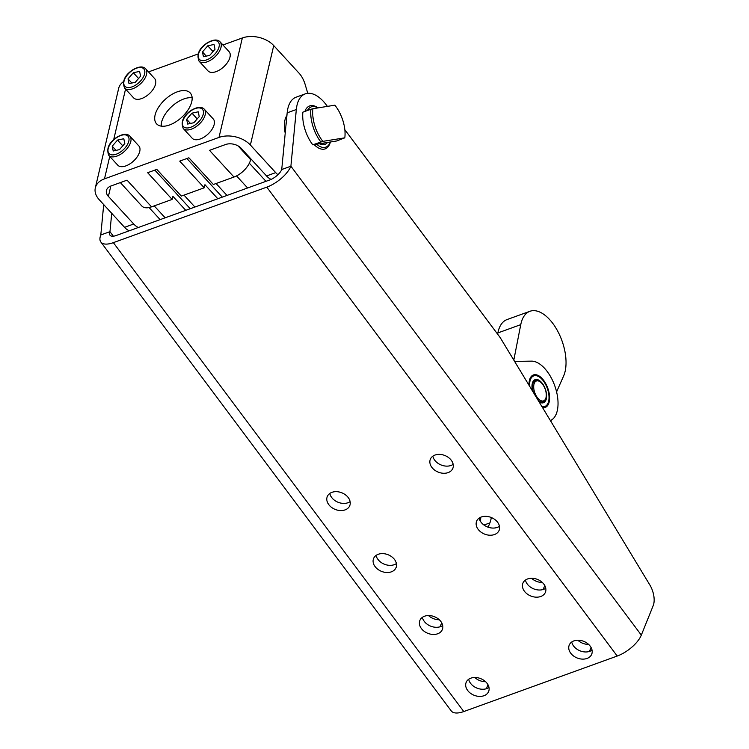 <?xml version="1.0" encoding="UTF-8"?>
<svg xmlns="http://www.w3.org/2000/svg" width="749" height="749" viewBox="0 0 749 749"><rect width="100%" height="100%" fill="white"/><g stroke="black" fill="none" stroke-linecap="round" stroke-linejoin="round"><path stroke-width="1.12" d="M145.634 68.768L154.612 78.551A14.268 7.612 137.5 0 1 145.812 96.471A14.268 7.612 137.5 0 1 133.584 97.847L124.606 88.064A14.268 7.612 -42.5 0 0 136.833 86.678A14.268 7.612 -42.5 0 0 145.634 68.768C143.05 66.062 138.771 66.399 132.807 69.779C124.652 75.256 121.918 81.351 124.606 88.064M129.839 136.103L138.818 145.896A14.268 7.612 137.5 0 1 130.008 163.806A14.268 7.612 137.5 0 1 117.78 165.183L108.802 155.399A14.268 7.612 -42.5 0 0 121.029 154.022A14.268 7.612 -42.5 0 0 129.839 136.103C127.246 133.406 122.967 133.734 117.003 137.114C108.848 142.591 106.115 148.686 108.802 155.399M529.646 386.278A16.272 8.482 -109.9 0 1 529.599 384.864A16.272 8.482 -109.9 0 1 539.795 377.309A16.272 8.482 -109.9 0 1 549.017 397.504A16.272 8.482 -109.9 0 1 548.558 401.53A16.272 8.482 -109.9 0 1 541.93 406.585M539.308 376.962L539.14 376.831A17.124 8.932 70.1 0 0 538.025 376.11L537.857 376.017A17.124 8.932 70.1 0 0 536.752 375.502L536.584 375.446A17.124 8.932 70.1 0 0 535.507 375.146L535.348 375.118A17.124 8.932 70.1 0 0 534.309 375.052L534.159 375.052A17.124 8.932 70.1 0 0 533.185 375.212L533.035 375.249A17.124 8.932 70.1 0 0 532.792 375.333A17.124 8.932 70.1 0 0 532.286 375.549M538.952 401.67A12.274 6.395 70.1 0 0 546.63 395.959A12.274 6.395 70.1 0 0 540.413 381.316A12.274 6.395 70.1 0 0 532.324 383.385A12.274 6.395 70.1 0 0 531.977 386.418A12.274 6.395 70.1 0 0 532.623 391.203M540.31 381.934A10.561 5.505 -109.9 0 1 546.002 397.653A10.561 5.505 -109.9 0 1 544.233 400.537A10.561 5.505 -109.9 0 1 535.329 394.086A10.561 5.505 -109.9 0 1 535.75 381.335A10.561 5.505 -109.9 0 1 540.31 381.934L539.654 381.447A11.413 5.955 70.1 0 0 535.423 380.455L534.73 380.698A11.413 5.955 70.1 0 0 534.037 381.054A11.413 5.955 70.1 0 0 532.23 383.797M535.423 380.455A11.413 5.955 70.1 0 0 534.72 380.81A11.413 5.955 70.1 0 0 533.531 392.701M538.044 400.163A11.413 5.955 70.1 0 0 543.184 401.923A11.413 5.955 70.1 0 0 543.886 401.567A11.413 5.955 70.1 0 0 545.796 398.449L546.002 397.653M538.906 401.586A11.413 5.955 70.1 0 0 542.501 402.176L543.184 401.923M325.132 142.834L323.259 143.518A17.124 8.932 -109.9 0 1 320.216 143.63M312.951 108.708L334.869 105.178A27.114 14.137 -109.9 0 1 343.023 120.992A27.114 14.137 -109.9 0 1 344.812 137.825L336.601 140.99L324.692 142.909L312.792 144.819L322.894 141.355A27.114 14.137 -109.9 0 1 314.749 125.542A27.114 14.137 -109.9 0 1 312.951 108.708L310.863 109.279A28.537 14.877 70.1 0 0 312.857 126.075A28.537 14.877 70.1 0 0 320.806 141.926M310.863 109.279L302.849 112.172A28.537 14.877 70.1 0 0 304.843 128.978A28.537 14.877 70.1 0 0 312.792 144.819M169.527 124.98A22.835 12.171 137.5 0 1 156.588 123.838A22.835 12.171 137.5 0 1 158.648 107.107A22.835 12.171 137.5 0 1 177.307 91.827A22.835 12.171 137.5 0 1 190.246 92.97A22.835 12.171 137.5 0 1 188.186 109.71A22.835 12.171 137.5 0 1 169.527 124.98M192.128 97.801A22.835 12.171 -42.5 0 0 183.833 98.952A22.835 12.171 -42.5 0 0 161.232 126.132M222.949 44.977L242.339 37.965A22.835 15.214 13.2 0 1 273.722 45.577L299.048 73.187A17.124 8.932 -109.9 0 1 302.577 78.214A17.124 8.932 -109.9 0 1 305.115 84.375L307.773 93.316M138.415 227.471A17.124 8.932 -109.9 0 1 137.685 227.144A17.124 8.932 -109.9 0 1 133.715 224.007L124.559 227.322A17.124 8.932 70.1 0 0 128.528 230.458A17.124 8.932 70.1 0 0 129.259 230.786M277.945 174.695A17.124 8.932 -109.9 0 1 275.707 172.635L250.381 145.034A22.835 15.214 13.2 0 0 218.998 137.423L104.495 178.852A22.835 15.214 -166.8 0 0 95.32 187.868A22.835 15.214 -166.8 0 0 99.224 199.711L124.559 227.322M275.707 172.635L266.55 175.949A17.124 8.932 70.1 0 0 270.52 179.095A17.124 8.932 70.1 0 0 271.157 179.386M330.337 142.001A21.403 11.16 -109.9 0 1 316.63 144.201M330.412 141.982A22.835 11.909 -109.9 0 1 314.131 144.604M319.486 143.742A18.556 9.671 70.1 0 0 327.482 142.46M344.83 129.661L499.293 336.357A17.124 8.932 -109.9 0 1 500.032 337.387A17.124 8.932 -109.9 0 1 500.735 338.492L649.018 583.602A17.124 8.932 -109.9 0 1 653.68 595.118A17.124 8.932 -109.9 0 1 653.194 605.651L641.313 635.105A22.835 9.803 -36.8 0 1 617.223 656.04L463.781 711.55A22.835 9.803 143.2 0 1 451.254 710.913L100.834 242.011A22.835 9.803 143.2 0 1 100.797 234.971L109.963 231.666A11.413 4.897 -36.8 0 0 109.972 235.186A11.413 4.897 -36.8 0 0 116.235 235.495L269.687 179.985A11.413 4.897 -36.8 0 0 281.727 169.527L290.893 166.212A22.835 9.803 143.2 0 1 266.803 187.138L113.352 242.648A22.835 9.803 143.2 0 1 100.834 242.011M329.803 493.441A12.134 8.941 -158 0 0 331.667 497.486A12.134 8.941 -158 0 0 350.111 501.633M348.248 497.589A12.134 8.941 22 0 1 349.764 505.65A12.134 8.941 22 0 1 340.289 510.556A12.134 8.941 22 0 1 328.783 504.639A12.134 8.941 22 0 1 327.266 496.578A12.134 8.941 22 0 1 336.741 491.672A12.134 8.941 22 0 1 348.248 497.589M432.866 456.16A12.134 8.941 -158 0 0 434.729 460.204A12.134 8.941 -158 0 0 453.173 464.352M451.31 460.307A12.134 8.941 22 0 1 452.827 468.368A12.134 8.941 22 0 1 443.352 473.265A12.134 8.941 22 0 1 431.845 467.348A12.134 8.941 22 0 1 430.329 459.296A12.134 8.941 22 0 1 439.803 454.39A12.134 8.941 22 0 1 451.31 460.307M376.101 555.393A12.134 8.941 -158 0 0 377.964 559.428A12.134 8.941 -158 0 0 396.408 563.576M394.545 559.54A12.134 8.941 22 0 1 396.062 567.592A12.134 8.941 22 0 1 386.587 572.498A12.134 8.941 22 0 1 375.08 566.581A12.134 8.941 22 0 1 373.564 558.52A12.134 8.941 22 0 1 383.039 553.623A12.134 8.941 22 0 1 394.545 559.54M479.163 518.111A12.134 8.941 -158 0 0 481.017 522.147A12.134 8.941 -158 0 0 499.461 526.294M497.608 522.259A12.134 8.941 22 0 1 499.124 530.311A12.134 8.941 22 0 1 489.649 535.217A12.134 8.941 22 0 1 478.134 529.3A12.134 8.941 22 0 1 476.617 521.238A12.134 8.941 22 0 1 486.092 516.333A12.134 8.941 22 0 1 497.608 522.259M422.399 617.335A12.134 8.941 -158 0 0 424.252 621.37A12.134 8.941 -158 0 0 442.696 625.518M440.843 621.483A12.134 8.941 22 0 1 442.359 629.544A12.134 8.941 22 0 1 432.885 634.44A12.134 8.941 22 0 1 421.369 628.523A12.134 8.941 22 0 1 419.852 620.472A12.134 8.941 22 0 1 429.327 615.566A12.134 8.941 22 0 1 440.843 621.483M525.452 580.054A12.134 8.941 -158 0 0 527.315 584.089A12.134 8.941 -158 0 0 545.759 588.237M543.896 584.201A12.134 8.941 22 0 1 545.412 592.262A12.134 8.941 22 0 1 535.938 597.159A12.134 8.941 22 0 1 524.431 591.242A12.134 8.941 22 0 1 522.914 583.181A12.134 8.941 22 0 1 532.389 578.284A12.134 8.941 22 0 1 543.896 584.201M468.687 679.277A12.134 8.941 -158 0 0 470.55 683.322A12.134 8.941 -158 0 0 488.994 687.47M487.131 683.425A12.134 8.941 22 0 1 488.648 691.486A12.134 8.941 22 0 1 479.173 696.392A12.134 8.941 22 0 1 467.666 690.475A12.134 8.941 22 0 1 466.15 682.414A12.134 8.941 22 0 1 475.624 677.508A12.134 8.941 22 0 1 487.131 683.425M571.749 641.996A12.134 8.941 -158 0 0 573.612 646.041A12.134 8.941 -158 0 0 592.056 650.188M590.193 646.144A12.134 8.941 22 0 1 591.71 654.205A12.134 8.941 22 0 1 582.235 659.111A12.134 8.941 22 0 1 570.729 653.184A12.134 8.941 22 0 1 569.212 645.132A12.134 8.941 22 0 1 578.687 640.226A12.134 8.941 22 0 1 590.193 646.144M542.332 582.46A12.134 8.941 22 0 1 531.547 578.265M588.63 644.412A12.134 8.941 22 0 1 577.835 640.217M529.009 385.239A17.264 9.007 -109.9 0 1 533.428 374.949A17.264 9.007 -109.9 0 1 548.671 391.034A17.264 9.007 -109.9 0 1 545.178 407.428A17.264 9.007 -109.9 0 1 542.557 407.634M514.6 361.411L531.509 361.14A31.392 16.366 -109.9 0 1 552.06 379.434A31.392 16.366 -109.9 0 1 556.863 412.24A31.392 16.366 -109.9 0 1 550.384 420.554M513.805 360.1L520.761 324.645A38.527 20.092 -109.9 0 1 529.936 311.284L507.036 319.57A38.527 20.092 70.1 0 0 497.86 332.931L497.626 334.12M529.936 311.284A38.527 20.092 -109.9 0 1 556.161 328.437A38.527 20.092 -109.9 0 1 565.326 370.399A38.527 20.092 -109.9 0 1 563.576 376.12L557.481 389.798A85.62 44.64 70.1 0 0 556.591 391.933M428.484 615.547A12.134 8.941 -158 0 0 439.27 619.751M474.782 677.499A12.134 8.941 -158 0 0 485.567 681.693M204.271 109.176L213.25 118.969A14.268 7.612 137.5 0 1 204.44 136.88A14.268 7.612 137.5 0 1 192.212 138.256L183.233 128.472A14.268 7.612 -42.5 0 0 195.461 127.096A14.268 7.612 -42.5 0 0 204.271 109.176C201.678 106.48 197.399 106.807 191.435 110.187C183.28 115.664 180.546 121.759 183.233 128.472M220.075 41.841L229.044 51.625A14.268 7.612 137.5 0 1 220.243 69.545A14.268 7.612 137.5 0 1 208.016 70.921L199.037 61.137A14.268 7.612 -42.5 0 0 211.265 59.751A14.268 7.612 -42.5 0 0 220.075 41.841C217.482 39.135 213.203 39.472 207.239 42.852C199.084 48.329 196.35 54.424 199.037 61.137M209.729 55.37L203.438 56.727L202.455 51.953L207.754 45.82L214.036 44.463L215.019 49.237L209.729 55.37M207.754 45.82L213.016 51.559M202.455 51.953L206.275 56.119M193.925 122.705L187.643 124.072L186.651 119.297L191.95 113.165L198.232 111.807L199.225 116.572L193.925 122.705M191.95 113.165L197.212 118.904M186.651 119.297L190.471 123.454M480.746 517.222A31.392 16.366 -109.9 0 1 480.427 521.276M491.288 517.512A31.392 16.366 70.1 0 1 489.874 522.914L488.151 527.202M551.245 420.133L551.058 421.687M111.723 213.325L109.963 231.666L113.352 236.197M327.425 106.377L326.442 105.066A35.68 18.603 70.1 0 0 305.292 93.859A35.68 18.603 70.1 0 0 296.323 109.523L290.893 166.212L641.313 635.105M304.88 111.442A22.835 11.909 -109.9 0 1 318.053 107.884M281.727 169.527L287.167 112.837A35.68 18.603 -109.9 0 1 296.136 97.173L305.292 93.859M100.797 234.971L103.708 204.599M286.708 117.574A27.114 14.137 70.1 0 0 286.39 120.907M307.464 110.506A21.403 11.16 -109.9 0 1 317.951 107.903M123.473 81.632A22.835 15.214 -166.8 0 0 118.66 88.41L95.32 187.868M185.771 210.347L172.879 196.294L172.148 199.403L151.541 206.855L127.049 180.163L111.021 185.967A11.413 7.612 -166.8 0 0 106.433 190.471A11.413 7.612 -166.8 0 0 108.39 196.397L133.715 224.007M148.517 71.904L198.111 53.965M250.831 158.825L250.643 159.631A17.124 9.128 137.5 0 1 233.988 177.036L209.505 150.343L225.533 144.538A11.413 7.612 13.2 0 1 241.225 148.339L266.55 175.949M172.148 199.403L147.665 172.71L156.822 169.396L181.314 196.088L204.215 187.802L179.732 161.11L188.888 157.796L213.371 184.488L233.988 177.036M285.219 133.153A22.835 11.909 -109.9 0 1 286.904 115.571M322.894 141.355L344.812 137.825M543.971 407.69L544.195 407.625A17.124 8.932 70.1 0 0 544.439 407.54A17.124 8.932 70.1 0 0 545.094 407.25L545.225 407.175A17.124 8.932 70.1 0 0 546.03 406.585L546.152 406.473A17.124 8.932 70.1 0 0 546.854 405.677L546.957 405.537A17.124 8.932 70.1 0 0 547.547 404.554L547.603 404.394M547.631 404.385A17.124 8.932 70.1 0 0 548.099 403.215L548.156 403.028A17.124 8.932 70.1 0 0 548.362 402.325L548.558 401.53M151.541 206.855A17.124 9.128 137.5 0 1 141.833 206.003L120.355 182.587M217.828 198.747L204.945 184.694L204.215 187.802M184.001 195.115L194.927 207.033M216.058 183.514L226.994 195.433M222.313 197.127L186.894 158.516M190.246 208.728L154.837 170.117M112.219 146.224L117.518 140.091L123.8 138.734L124.793 143.499L119.494 149.631L113.211 150.998L112.219 146.224L116.039 150.38M117.518 140.091L122.78 145.83M128.023 78.879L133.322 72.747L139.604 71.389L140.587 76.164L135.297 82.296L129.006 83.654L128.023 78.879L131.843 83.045M133.322 72.747L138.584 78.486M132.77 70.078A12.845 6.844 137.5 0 1 144.726 70.781A12.845 6.844 137.5 0 1 135.85 84.965A12.845 6.844 137.5 0 1 123.885 84.263A12.845 6.844 137.5 0 1 132.77 70.078M116.966 137.423A12.845 6.844 137.5 0 1 128.931 138.116A12.845 6.844 137.5 0 1 120.046 152.3A12.845 6.844 137.5 0 1 108.081 151.607A12.845 6.844 137.5 0 1 116.966 137.423M543.165 589.5L544.757 585.531M589.454 651.443L591.055 647.482M520.761 324.645L497.86 332.931M440.103 626.782L441.704 622.822M486.401 688.724L487.992 684.764M191.398 110.496A12.845 6.844 137.5 0 1 203.363 111.189A12.845 6.844 137.5 0 1 194.478 125.373A12.845 6.844 137.5 0 1 182.513 124.68A12.845 6.844 137.5 0 1 191.398 110.496M207.201 43.161A12.845 6.844 137.5 0 1 219.157 43.854A12.845 6.844 137.5 0 1 210.282 58.038A12.845 6.844 137.5 0 1 198.316 57.336A12.845 6.844 137.5 0 1 207.201 43.161M489.874 522.914L483.994 525.04M617.223 656.04L266.803 187.138M113.352 242.648L463.781 711.55M287.167 112.837L296.323 109.523M125.551 89.094L113.679 139.707M109.747 156.429L104.495 178.852M110.824 186.042L108.39 196.397M218.998 137.423L242.339 37.965M273.722 45.577L250.381 145.034M165.155 217.8L154.228 205.891M247.601 187.971L236.544 175.912M265.979 181.333L249.333 163.188M250.643 159.631L238.023 145.868M539.795 377.309L539.14 376.831M498.16 527.053L496.409 527.68M160.136 219.616L149.07 207.557"/></g></svg>
